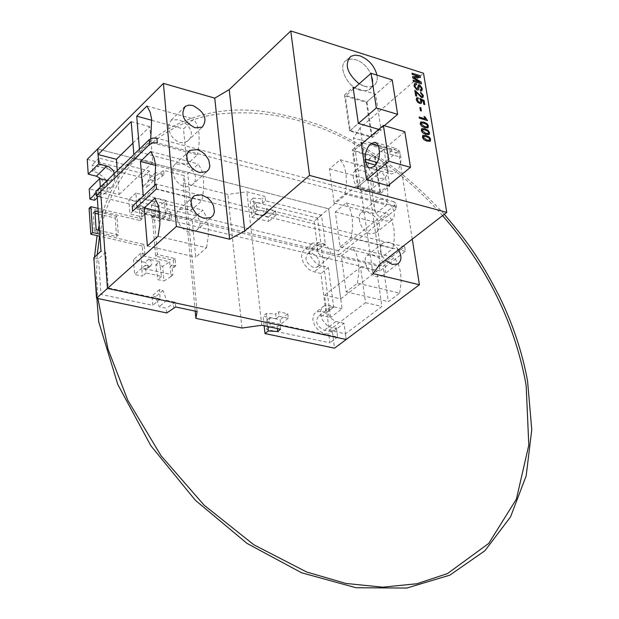 <?xml version="1.0" encoding="UTF-8"?>
<svg xmlns="http://www.w3.org/2000/svg" width="619" height="619" viewBox="0 0 619 619"><rect width="100%" height="100%" fill="white"/><g stroke="black" fill="none" stroke-linecap="round" stroke-linejoin="round"><path stroke-width="0.46" stroke-dasharray="3.1 2.32" d="M364.483 86.397L369.28 87.055L373.265 85.933C376.576 83.828 377.814 80.23 376.979 75.131C377.814 80.23 376.576 83.828 373.265 85.933L368.932 89.74C378.689 84.95 369.056 63.316 355.639 59.703L350.718 59.006L346.617 60.182C336.945 64.972 346.702 86.753 360.157 90.219L364.947 90.869L368.932 89.74C378.689 84.95 369.056 63.316 355.639 59.703L350.718 59.006L346.617 60.182C336.945 64.972 346.702 86.753 360.157 90.219L364.297 90.885L367.353 90.436L368.932 89.74L373.265 85.933L369.907 87.008L366.603 86.9L359.144 83.851L364.483 86.397M350.269 130.47L371.47 136.606L366.371 102.421L345.348 96.092L350.269 130.47L358.416 123.421M384.306 125.688L371.47 136.606M392.198 79.89L366.371 102.421M353.317 89.02L345.348 96.092M177.065 218.182C178.705 225.045 182.574 229.618 188.671 231.908L196.494 230.454L198.939 227.807L200.13 223.776C198.993 216.387 194.204 211.536 185.77 209.222L179.286 209.462C176.895 210.87 176.16 213.779 177.065 218.182M172.67 171.107C173.614 178.605 177.413 183.781 184.067 186.636L188.602 186.714L192.207 185.027L195.117 181.205L195.689 177.049C193.94 170.372 189.352 165.993 181.932 163.896L174.837 164.422L173.096 166.782L172.67 171.107M168.608 125.317C168.685 133.302 172.322 139.058 179.518 142.571L183.642 142.765L187.34 141.264C190.613 138.873 191.882 135.615 191.139 131.476C188.95 125.533 184.609 121.618 178.133 119.738L171.246 120.032L168.608 125.317M365.721 263.965C367.446 270.433 370.967 274.697 376.282 276.747L381.923 276.028L382.929 275.362L385.173 272.546L385.939 268.878C384.422 261.845 379.888 257.287 372.344 255.206L367.4 255.299C365.14 256.537 364.576 259.423 365.721 263.965M398.52 249.774L394.914 245.48L391.247 243.012L388.964 242.176L383.532 242.625C378.712 246.757 379.269 252.583 385.211 260.096M359.275 219.304C360.413 226.392 363.887 231.22 369.69 233.789L375.563 232.999L377.195 231.746L379.277 228.163L379.486 224.519C377.505 218.182 373.195 214.066 366.572 212.193L361.442 212.294L360.684 212.797L359.306 215.358L359.275 219.304M382.542 199.248L376.963 199.674L374.835 201.779L373.891 204.959L374.959 210.824L377.188 214.731L382.101 219.319L385.792 220.96L391.247 220.534L392.461 219.644L394.048 216.959L394.342 213.393L393.313 209.408L389.645 203.752L386.233 200.904L382.542 199.248M353.17 175.781C353.581 183.356 356.915 188.733 363.198 191.905L369.303 191.039C372.653 188.81 373.884 185.53 372.994 181.197C370.688 175.556 366.649 171.896 360.869 170.217L355.229 170.527L353.751 172.361L353.17 175.781M376.267 157.327L370.564 157.737C365.442 165.273 368.398 172.198 379.439 178.527L385.026 178.125C390.202 170.627 387.285 163.695 376.267 157.327M158.046 236.319L206.56 247.716L195.736 257.117L192.169 219.66L202.854 210.104L206.32 216.72L208.193 225.734L208.278 236.381L206.56 247.716M154.642 185.421L153.976 188.609L201.918 200.633L191.271 210.22L187.789 173.722L198.312 163.996L201.717 170.333L203.543 179.077L203.62 189.484L201.918 200.633M150.727 138.702L150.015 142.153L197.399 154.765L186.915 164.53L183.526 128.961L193.879 119.065L197.229 125.139L199.016 133.627L199.078 143.801L197.399 154.765M357.411 283.177L358.904 272.391L358.509 262.216L356.265 253.55L352.389 247.136L341.309 255.972L346.183 291.866L357.411 283.177L399.673 293.112L388.353 301.608L383.138 266.155L394.318 257.519L398.296 263.872L400.632 272.445L401.112 282.481L399.673 293.112M351.128 238.052L352.613 227.436L352.234 217.486L350.037 209.06L346.23 202.9L335.328 211.899L340.079 246.919L351.128 238.052L392.964 248.544L381.822 257.21L376.739 222.616L387.742 213.81L391.641 219.931L393.932 228.256L394.388 238.083L392.964 248.544M345 194.033L346.47 183.588L346.106 173.846L343.963 165.66L340.226 159.733L329.486 168.894L334.128 203.063L345 194.033L386.418 205.051L375.454 213.888L370.495 180.114L381.319 171.161L385.157 177.042L387.393 185.135L387.834 194.753L386.418 205.051M422.762 135.437L426.058 135.53L428.866 136.799L430.576 139.12L430.306 141.178M420.549 122.044L423.853 122.136L426.646 123.421L428.356 125.734L428.085 127.762M378.751 129.379L381.095 130.067L375.64 94.243L354.656 87.836M389.39 184.57L383.981 149.055L362.773 142.981M412.556 76.624L418.978 76.539M411.991 73.197L420.077 75.758L420.378 77.545M413.941 77.646L421.129 82.095L421.431 83.875M413.128 80.137L419.899 82.242M414.475 83.712L416.347 83.519L416.548 84.718M415.295 84.842L414.947 86.405L416.688 88.788L417.384 88.71M418.421 84.973L419.589 84.842L422.29 88.478L421.903 90.684M420.224 89.685L421.16 89.546M419.195 86.142L418.235 89.863M416.092 92.03L416.749 96.177M414.792 90.266L421.384 96.463L422.212 96.363M420.641 92.192L423.381 95.636L423.009 97.392M416.641 97.957L418.096 97.74L418.382 98.862M417.399 99.017L417.175 99.984L419.357 102.297L420.626 102.212M419.783 98.359L424.092 100.526L424.766 104.58M421.082 100.046L421.818 101.709L421.191 103.388M419.899 107.482L420.835 107.768L421.361 110.963M424.015 116.604L424.974 116.89L427.528 120.612M419.171 117.037L425.516 118.925M421.655 128.729L424.951 128.822L427.752 130.098L429.462 132.412L429.191 134.462M375.129 156.468L352.319 150.022L357.627 187.139L380.639 193.345L375.129 156.468L383.981 149.055M379.857 192.339L374.596 157.064L353.302 151.051L358.386 186.543L379.857 192.339L388.098 185.623M340.226 159.733L381.319 171.161M329.486 168.894L370.495 180.114M334.128 203.063L375.454 213.888M346.23 202.9L387.742 213.81M335.328 211.899L376.739 222.616M340.079 246.919L381.822 257.21M352.389 247.136L394.318 257.519M341.309 255.972L383.138 266.155M346.183 291.866L388.353 301.608M380.097 264.065L360.157 127.769L423.504 73.228M153.976 188.609L143.476 198.436L143.283 196.068M150.015 142.153L139.677 152.158L139.43 149.171M338.771 254.989L395.549 209.632L396.516 207.682L394.496 206.119L393.831 201.724L395.851 203.295L394.876 205.253L338.191 250.695L338.771 254.989L101.036 197.082L100.549 190.033L134.091 157.566L133.851 154.58M117.277 170.658L119.072 194.59L100.549 190.033M324.596 295.232L360.521 267.129L365.519 302.676L329.146 330.322L324.596 295.232L340.752 298.915L328.681 208.835L97.663 148.955L328.681 208.835L398.489 150.889L353.457 137.96L360.157 127.769M329.146 330.322L345.433 333.834L346.191 339.475L344.017 323.273L332.449 332.032L324.116 330.244C316.564 326.143 314.762 321.423 318.7 316.077L322.244 315.698L330.554 317.532L317.57 218.066L328.681 208.835L342.067 308.703L330.554 317.532M340.752 298.915L376.801 271.052L381.931 306.428L345.433 333.834M412.277 239.112L398.489 150.889M372.978 273.613L353.457 137.96M146.927 106.019L193.879 119.065M151.763 120.272L183.526 128.961M139.677 152.158L186.915 164.53M150.812 151.5L198.312 163.996M155.64 165.405L187.789 173.722M143.476 198.436L191.271 210.22M154.796 198.204L202.854 210.104M159.609 211.737L192.169 219.66M147.376 245.952L195.736 257.117M372.305 137.534L366.966 101.81L344.443 95.017L349.588 130.965L372.305 137.534L381.095 130.067M349.588 130.965L358.339 123.398M344.443 95.017L353.078 87.356M366.966 101.81L375.64 94.243M352.319 150.022L361.125 142.509M380.639 193.345L389.614 186.033M357.627 187.139L366.556 179.734M366.587 179.742L358.386 186.543M387.316 168.399L386.829 165.18C386.341 159.013 388.09 153.938 392.082 149.96L396.206 148.452L398.218 149.388L399.905 152.081L400.88 157.241C401.383 163.455 399.619 168.546 395.595 172.515L391.541 173.985L390.666 173.769L388.508 171.865L387.316 168.399L375.485 165.087M392.082 149.96L378.48 146.03L392.082 149.96M404.826 131.739L374.596 157.064M361.372 144.181L353.302 151.051M421.392 123.042L421.106 123.962L424.588 126.593L427.257 126.763M422.498 129.735L422.204 130.655L425.694 133.286L428.363 133.456M423.605 136.451L423.311 137.379L426.801 140.01L429.47 140.18M360.521 267.129L376.801 271.052M365.519 302.676L381.931 306.428M119.072 194.59L152.823 162.426L149.759 126.663L132.93 143.121M149.759 126.663L131.205 121.633M152.823 162.426L134.091 157.566M379.315 266.456L379.965 270.913L405.368 251.306L404.679 246.811L379.315 266.456L132.242 206.413M404.679 246.811L156.096 184.052M405.368 251.306L156.514 188.872M379.965 270.913L132.621 211.187M393.831 201.724L156.886 138.223M338.191 250.695L95.968 191.325M394.496 206.119L188.903 151.338M188.764 151.299L157.296 142.912M313.539 267.493C306.026 263.392 304.146 258.711 307.898 253.442L311.697 253.055C319.203 257.179 321.06 261.86 317.284 267.114L313.539 267.493M324.836 258.425C317.292 254.277 315.396 249.565 319.133 244.296L322.932 243.925C330.469 248.087 332.349 252.8 328.581 258.053L324.836 258.425M332.449 332.032L334.554 348.172M264.135 325.78L263.052 316.069L280.152 319.76L280.686 324.286L265.713 321.083L266.657 329.447L329.857 342.81L328.697 333.85L324.797 333.858L319.125 331.026L314.684 325.695L312.796 319.443L313.995 314.119L316.379 311.883L321.895 311.295L325.996 313.044L320.882 273.528L312.115 271.284L308.231 268.932L303.589 263.454L301.53 257.071L301.91 253.225L302.629 251.616L304.989 249.287L311.14 248.66L317.88 250.3L314.112 221.238L252.699 205.67L253.589 213.524L268.182 217.184L268.685 221.463L251.972 217.292L250.13 200.873L317.57 218.066M344.017 323.273L335.668 321.439C328.085 317.299 326.259 312.549 330.19 307.202L333.966 306.885L322.468 315.752M251.972 217.292L255.167 214.538L264.228 215.28L263.733 210.986L257.148 210.437L256.258 202.583L262.827 203.14L265.566 200.757L321.509 215.095L325.354 244.242L318.599 242.578L312.448 243.19L310.088 245.511L309.005 250.981L311.078 257.388L315.736 262.889L319.636 265.249L328.418 267.524L333.641 307.148L329.532 305.384L324 305.964L322.677 306.916L320.89 309.763L320.441 313.531L322.344 319.806L326.809 325.161L332.488 328.016L336.396 328.016L328.697 333.85M255.167 214.538L253.303 198.095L250.13 200.873M262.827 203.14L262.332 198.869L253.303 198.095M264.228 215.28L266.99 212.913L266.487 208.618L263.733 210.986M144.838 254.177L140.73 253.233L141.913 268.027L172.84 274.929L171.958 264.947L170.109 266.549L169.699 261.876L143.02 255.809L144.838 254.177L144.049 244.412L99.814 234.183M167.2 211.195L166.256 200.548L135.909 193.027L137.054 207.319L141.117 208.309L139.321 209.98L165.699 216.371L165.389 212.843L167.2 211.195L170.983 212.124L171.61 219.134L154.085 214.894L157.45 254.571L175.146 258.618L175.788 265.814L171.958 264.947M98.034 208.386L141.975 218.917L141.117 208.309M97.191 196.146L96.928 192.323L101.609 193.468L101.129 186.644L107.249 188.176L111.846 186.876C117.703 178.574 114.639 171.355 102.653 165.203L99.589 164.816L99.117 158.093L149.372 170.976L150.115 179.781L153.636 180.671L155.624 172.577L163.973 174.72L163.586 170.326L184.307 175.672L183.185 183.031L227.807 194.42L246.888 191.797L265.071 196.486L262.332 198.869M197.113 311.535L184.307 175.672M175.672 306.978L175.254 302.25L166.643 300.408L163.006 290.404L159.385 289.615L160.182 299.023L108.255 287.912L105.741 252.204L100.99 251.136M94.568 200.262L94.103 193.453L99.628 194.954L102.421 194.683L104.804 193.654C110.669 185.36 107.629 178.164 95.674 172.067L92.618 171.687L92.161 164.979L142.3 177.692L143.02 186.474L146.533 187.348L148.545 179.27L155.384 181.003L155.005 176.624L163.586 170.326M99.589 164.816L92.618 171.687M172.84 274.929L171.022 276.507L170.148 266.526M165.428 212.82L164.492 202.173L166.256 200.548M171.022 276.507L163.965 280.98L162.712 266.348L169.699 261.876M165.699 216.371L158.812 220.921L157.597 206.777L164.492 202.173M162.712 266.348L155.841 264.8L157.845 279.626L163.965 280.98M159.478 261.582L161.497 276.43L146.053 273.002L145.419 265.234L149.287 266.1L150.835 265.752C152.731 263.462 152.019 261.257 148.715 259.144L159.478 261.582L155.841 264.8M148.715 259.144L145.094 262.379L133.487 259.763L134.64 274.511L142.416 276.229L141.79 268.468L145.658 269.327L147.206 268.979C149.094 266.688 148.39 264.491 145.094 262.379M140.73 253.233L133.487 259.763M137.054 207.319L129.92 213.981L141.287 216.712L142.896 216.356C144.66 214.151 143.941 212.023 140.737 209.965L136.931 209.044L136.335 201.57L128.814 199.728L129.92 213.981M144.854 213.408L146.463 213.052C148.227 210.847 147.508 208.711 144.297 206.653L140.49 205.725L139.879 198.235L155.044 201.972L155.493 215.977L144.854 213.408L141.287 216.712M155.493 215.977L151.91 219.265L158.812 220.921M166.712 312.951L166.31 308.239L159.245 306.745L155.64 296.78L152.034 295.998L152.8 305.384L100.998 294.427L98.568 258.827L93.825 257.775M166.643 300.408L159.245 306.745M175.254 302.25L166.31 308.239M163.973 174.72L155.384 181.003M155.624 172.577L148.545 179.27M157.597 206.777L151.477 205.276L151.91 219.265M280.546 329.262L280.012 324.673L277.142 326.925L270.364 326.523L269.412 318.143L276.175 318.561L275.648 314.011L266.356 313.431L263.052 316.069M277.335 328.581L277.142 326.925M173.838 308.533L173.428 303.813M101.036 197.082L100.34 187.085M96.092 193.136L96.928 192.323M87.24 159.354L155.005 176.624M101.052 178.93C104.951 183.464 105.323 187.224 102.15 190.219L97.423 190.892L89.213 188.88M114.523 173.335L114.794 176.725L113.478 179.378L112.72 179.997L107.18 180.454M333.966 306.885L342.067 308.703M267.841 326.561L266.356 313.431M276.175 318.561L279.03 316.301L278.504 311.744L275.648 314.011M265.566 200.757L265.071 196.486M336.396 328.016L337.579 336.999L280.012 324.673M261.767 325.277L246.888 191.797M266.99 212.913L276.028 215.195L275.517 210.909L266.487 208.618M279.03 316.301L288.299 318.305L287.758 313.763L278.504 311.744M241.983 328.031L227.807 194.42M195.186 311.125L183.185 183.031M98.282 211.915L116.976 216.379L118.353 234.849L99.558 230.485M162.217 176.369L161.83 171.981M101.609 193.468L97.291 197.631M105.741 252.204L98.568 258.827M146.053 273.002L142.416 276.229M161.497 276.43L157.845 279.626M141.913 268.027L134.64 274.511M155.044 201.972L151.477 205.276M139.879 198.235L136.335 201.57M135.909 193.027L128.814 199.728M101.129 186.644L94.103 193.453M108.255 287.912L100.998 294.427M160.182 299.023L152.8 305.384M159.385 289.615L152.034 295.998M163.006 290.404L155.64 296.78M153.636 180.671L146.533 187.348M150.115 179.781L143.02 186.474M149.372 170.976L142.3 177.692M99.117 158.093L92.161 164.979M257.148 210.437L253.589 213.524M256.258 202.583L252.699 205.67M275.517 210.909L268.182 217.184M276.028 215.195L268.685 221.463M287.758 313.763L280.152 319.76M269.412 318.143L265.713 321.083M288.299 318.305L280.686 324.286M270.364 326.523L266.657 329.447M337.579 336.999L329.857 342.81M321.509 215.095L314.112 221.238M333.641 307.148L325.996 313.044M328.418 267.524L320.882 273.528M325.354 244.242L317.88 250.3M144.297 206.653L140.737 209.965M140.49 205.725L136.931 209.044M149.287 266.1L145.658 269.327M145.419 265.234L141.79 268.468M165.389 212.843L169.173 213.764L169.799 220.766L152.289 216.549L155.624 256.196L173.312 260.228L173.947 267.416L170.109 266.549M173.947 267.416L175.788 265.814M169.173 213.764L170.983 212.124M143.02 255.809L142.231 246.053L144.049 244.412M98.429 214.073L115.196 218.058L116.55 236.52L94.374 231.374L93.121 212.804L95.04 213.261M142.231 246.053L99.961 236.311M89.097 208.371L140.18 220.573L139.321 209.98M140.18 220.573L141.975 218.917M169.799 220.766L171.61 219.134M152.289 216.549L154.085 214.894M155.624 256.196L157.45 254.571M173.312 260.228L175.146 258.618M93.121 212.804L94.893 211.11M115.196 218.058L116.976 216.379M116.55 236.52L118.353 234.849M94.374 231.374L96.154 229.695M335.885 321.485L324.341 330.291M107.977 180.655L97.423 190.892M374.054 166.534L395.572 172.531M374.077 166.519L395.595 172.515M379.385 151.113L400.88 157.241M378.882 147.794L400.361 153.945M377.219 162.48L386.829 165.18M394.876 205.253L395.549 209.632M321.632 265.915L314.112 271.934M318.599 242.578L311.14 248.66M350.896 56.306L346.617 60.182L350.896 56.306M179.286 209.462L192.586 197.391M175.239 164.159L188.083 152.104M171.246 120.032L183.719 107.946M367.4 255.299L383.532 242.625M361.442 212.294L376.963 199.674M355.561 170.333L370.564 157.737M369.303 191.039L385.026 178.125M375.563 232.999L391.247 220.534M381.923 276.028L397.599 263.988M187.34 141.264L202.274 127.143M191.635 185.429L206.545 171.773M195.983 230.794L210.917 217.586M370.054 168.012L391.541 173.985M375.818 142.587L396.206 148.452M396.516 207.682L395.851 203.295M319.133 244.296L307.898 253.442M330.19 307.202L318.7 316.077M324 305.964L316.379 311.883M111.846 186.876L104.804 193.654M312.448 243.19L304.989 249.287M146.463 213.052L142.896 216.356M150.835 265.752L147.206 268.979M442.57 215.621C423.094 193.654 401.692 174.674 378.364 158.665C325.331 122.438 271.153 107.675 215.822 114.383C157.474 122.655 110.05 172.252 99.551 236.21M444.264 214.306C407.488 173.823 365.922 144.08 319.574 125.077C284.198 113.091 253.713 108.255 228.109 110.561C165.83 115.652 114.561 158.859 99.202 225.254M98.127 230.152L97.082 235.646M94.475 257.171L94.158 262.711M97.222 254.626L96.518 276.144L97.872 298.505M112.72 179.997L102.15 190.219M328.581 258.053L317.284 267.114"/><path stroke-width="0.93" d="M376.979 75.131C374.487 65.877 368.8 59.447 359.925 55.842L354.997 55.13L350.896 56.306C344.118 64.09 346.872 73.274 359.144 83.851C346.872 73.274 344.118 64.09 350.896 56.306L354.997 55.13L359.925 55.842C368.8 59.447 374.487 65.877 376.979 75.131M397.63 114.345L392.198 79.89L371.067 73.29L376.329 107.946L397.63 114.345L384.306 125.688M376.329 107.946L358.416 123.421M371.067 73.29L353.317 89.02M201.67 194.846L194.583 195.581L192.184 197.995L191.085 201.469L192.138 207.705L196.107 213.632L199.867 216.588L203.984 218.306L210.917 217.586L213.346 215.18L214.468 211.713L213.454 205.485L211.102 201.392L207.729 197.941L201.67 194.846M197.206 149.612L189.979 150.332L188.702 151.361L187.039 154.278L186.714 156.065L187.828 162.101L191.758 167.865L195.442 170.759L199.465 172.477L206.545 171.773L208.843 169.42L209.864 166.054L208.781 160.027L204.889 154.27L201.229 151.361L197.206 149.612M192.857 105.524L188.849 105.106L185.499 106.213C180.028 114.252 183.209 121.448 195.062 127.816L202.274 127.143C207.814 119.142 204.68 111.938 192.857 105.524M385.211 260.096L392.291 264.421L397.599 263.988C401.7 261.056 402.01 256.32 398.52 249.774M159.857 214.004L159.834 224.798L158.046 236.319L147.376 245.952L144.258 207.999L154.796 198.204L158.124 204.874L159.857 214.004M143.283 196.068L140.443 161.474L150.812 151.5L154.077 157.891L155.64 165.35L154.642 185.421M139.43 149.171L136.722 116.155L146.927 106.019L150.138 112.14L151.67 119.366L150.727 138.702M430.306 141.178L426.978 141.132L424.17 139.863L422.452 137.534L422.762 135.437M428.085 127.762L424.766 127.707L421.965 126.423L420.255 124.102L420.549 122.044M446.763 212.371L309.531 175.409L244.753 231.049L229.618 239.228L176.384 226.461L107.443 288.415L346.191 339.475L419.403 284.748L372.978 273.613L380.097 264.065L446.763 212.371L423.504 73.228L290.775 30.95L229.231 89.608L214.77 98.142L163.416 83.403L97.663 148.955L98.057 154.549L131.205 121.633L133.851 154.58M309.531 175.409L290.775 30.95M354.656 87.836L353.078 87.356L358.339 123.398L378.751 129.379M362.773 142.981L361.125 142.509L366.556 179.734L389.614 186.033L389.39 184.57M418.978 76.539L412.184 74.388L412.014 73.174L420.1 75.742L420.378 77.545L413.941 77.646M420.402 77.53L413.91 77.63L421.152 82.079L421.431 83.875L413.322 81.329L413.128 80.137L420.007 82.273L412.757 77.878L412.579 76.609L419.055 76.539L412.184 74.388M419.899 82.242L412.757 77.878M418.235 89.863L416.935 90.003L414.018 86.165L414.475 83.712M421.16 89.546L421.369 88.238L419.86 86.064L419.295 86.072L418.676 89.121L418.119 89.948L416.958 89.987L414.018 86.165L414.676 83.573L416.37 83.495L416.572 84.695L415.295 84.842M417.384 88.71L418.421 84.973M421.903 90.684L420.425 90.885L420.224 89.685L421.067 89.608L421.369 88.238M423.009 97.392L421.578 97.562L416.092 92.03M421.601 97.547L416.084 91.976L416.773 96.154L415.705 95.852L414.792 90.266L421.407 96.448L422.119 96.425L422.46 95.303L420.719 93.252L420.641 92.192L423.404 95.612L422.847 97.508L421.578 97.562M422.212 96.363L422.444 95.318M420.626 102.212L420.835 101.114L419.783 98.359L424.116 100.502L424.766 104.58L423.729 104.263L423.226 101.083L421.044 99.999L421.841 101.686L421.214 103.373L419.597 103.412L417.577 102.166L416.231 99.69L416.641 97.957M421.214 103.373L419.597 103.412L417.601 102.15L416.254 99.667L416.842 97.817L418.119 97.717L418.405 98.847L417.399 99.017M424.789 104.565L423.729 104.263L423.203 101.098L421.082 100.046M421.361 110.963L420.425 110.677L419.899 107.482L420.858 107.745L421.361 110.963M424.03 116.581L424.998 116.875L427.528 120.612L419.357 118.144L419.171 117.037L425.562 118.941L424.03 116.581L425.516 118.925M429.191 134.462L425.872 134.408L423.063 133.131L421.353 130.81L421.655 128.729M244.753 231.049L229.231 89.608M229.618 239.228L214.77 98.142M176.384 226.461L163.416 83.403M101.036 197.082L107.443 288.415L96.533 298.226L166.712 312.951L175.672 306.978L197.113 311.535L195.867 318.344L241.983 328.031L261.767 325.277L280.546 329.262L277.676 331.505L268.337 330.964L265.017 333.579L334.554 348.172L346.191 339.475L107.443 288.415L101.036 197.082L96.285 195.921L149.589 144.389L149.194 139.701L95.968 191.325L96.285 195.921M132.93 143.121L116.418 159.276L117.277 170.658M116.418 159.276L98.057 154.549M419.403 284.748L412.277 239.112M136.722 116.155L151.763 120.272M140.443 161.474L155.64 165.405M144.258 207.999L159.609 211.737M410.49 167.354L404.826 131.739L383.401 125.417L388.887 161.257L410.49 167.354L388.098 185.623M388.887 161.257L366.587 179.742M383.401 125.417L361.372 144.181M374.077 166.519L370.054 168.012L368.019 167.068L366.324 164.314L365.411 159.168C364.947 152.963 366.703 147.848 370.68 143.825L374.781 142.285L376.778 143.221L378.441 145.922L379.385 151.113C379.865 157.373 378.093 162.503 374.077 166.519M412.208 74.365L412.014 73.174M412.78 77.855L412.579 76.609M421.446 83.859L413.322 81.329L413.152 80.114M421.384 88.215L419.86 86.064M419.883 86.041L419.218 86.126M416.572 84.695L415.434 84.749L414.97 86.381L416.703 88.772L417.655 88.208L418.568 84.865L419.612 84.826L422.313 88.463L421.748 90.792L420.425 90.885M420.448 90.869L420.247 89.67M422.46 95.303L420.719 93.252L420.665 92.177M416.773 96.154L415.705 95.852M415.728 95.837L414.815 90.25M419.806 98.344L420.835 101.114M418.405 98.847L417.531 98.924L417.198 99.968L419.38 102.274L420.525 102.282L420.85 101.098M421.384 110.948L420.425 110.677M420.448 110.662L419.914 107.458M427.551 120.589L419.357 118.144M419.38 118.128L419.195 117.014M420.657 121.958L423.868 122.121L427.048 123.699L428.379 125.711L427.953 127.854L424.789 127.684L421.601 126.106L420.278 124.086L420.657 121.958M424.061 123.235L421.539 122.941L421.129 123.939L424.611 126.57L427.133 126.849L427.528 125.85L426.777 124.527L424.061 123.235L421.392 123.042M427.257 126.763L427.505 125.866L426.754 124.543L424.038 123.251M421.756 128.644L424.974 128.798L428.155 130.377L429.578 132.822L429.06 134.547L425.895 134.385L422.7 132.814L421.377 130.787L421.756 128.644M425.16 129.92L422.638 129.634L422.228 130.64L425.71 133.271L428.24 133.542L428.634 132.536L427.884 131.205L425.16 129.92L422.498 129.735M427.884 131.205L425.137 129.936M428.363 133.456L428.611 132.551L427.861 131.228M422.854 135.36L426.081 135.507L429.269 137.085L430.6 139.105L430.166 141.271L427.002 141.117L423.806 139.546L422.475 137.519L422.854 135.36M428.99 137.913L426.243 136.644L423.744 136.35L423.334 137.364L426.824 139.995L429.346 140.265L429.748 139.244L428.99 137.913L426.267 136.629L423.605 136.451M429.47 140.18L429.725 139.26L428.975 137.936M156.096 184.052L132.242 206.413L132.621 211.187L156.514 188.872L156.096 184.052M149.194 139.701L152.63 138.122L156.886 138.223L157.296 142.912L153.032 142.811L149.589 144.389M265.017 333.579L264.135 325.78M96.533 298.226L93.825 257.775L100.99 251.136L99.814 234.183L92.602 232.512L90.869 206.669L98.034 208.386L97.191 196.146M277.676 331.505L277.335 328.581M100.34 187.085L99.744 178.597L89.213 188.88L89.902 199.132L96.092 193.136M98.034 208.386L99.814 234.183M98.707 163.811L88.231 174.148L87.24 159.354L97.663 148.955L98.707 163.811L109.076 166.797L112.712 169.923L114.523 173.335M88.231 174.148L96.456 176.206L101.052 178.93M89.902 199.132L94.568 200.262L97.291 197.631M107.18 180.454L99.744 178.597M268.337 330.964L267.841 326.561M195.867 318.344L195.186 311.125M95.04 213.261L98.429 214.073M99.961 236.311L90.815 234.199L89.097 208.371L90.869 206.669M99.558 230.485L96.154 229.695L94.893 211.11L98.282 211.915M90.815 234.199L92.602 232.512M106.971 165.907L96.456 176.206M365.883 162.402L375.485 165.087M370.704 143.801L378.48 146.03L370.68 143.825M365.411 159.168L377.219 162.48M192.586 197.391L194.583 195.581M188.083 152.104L189.979 150.332M183.719 107.946L185.499 106.213M374.781 142.285L375.818 142.587M97.872 298.505L108 349.093L127.769 400.191L160.971 455.63L204.1 505.174L253.829 544.774L306.684 572.018L345.905 583.446L382.697 587.176L416.858 583.756L447.467 573.596L488.778 543.381L516.401 499.076L528.804 445.123L526.165 385.738L525.407 381.296C513.654 320.642 486.039 265.419 442.57 215.621M94.158 262.711L98.669 321.64L117.803 384.492L150.827 445.711L195.364 500.284L247.058 543.428L301.585 572.784L356.064 587.748L406.776 588.05L449.874 575.144L484.894 550.755L510.543 516.888L526.189 475.787L531.76 429.725L527.558 380.894C522.274 352.319 512.903 324.201 499.432 296.555C484.19 267.199 473.024 247.879 444.264 214.306M99.202 225.254L98.127 230.152M97.082 235.646L94.475 257.171M99.551 236.21L97.222 254.626"/></g></svg>
